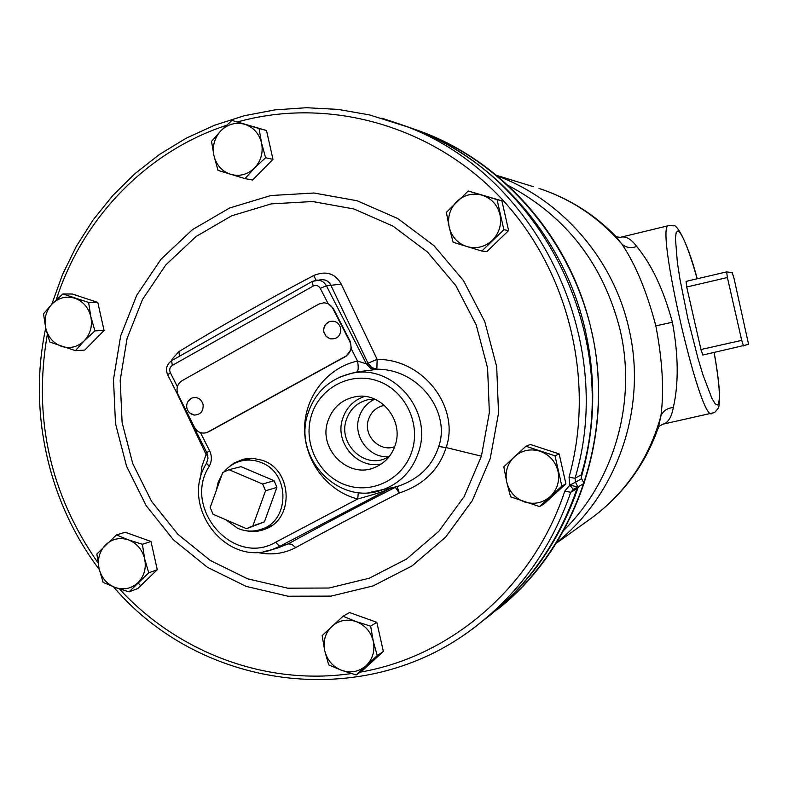 <?xml version="1.0" encoding="UTF-8"?>
<svg xmlns="http://www.w3.org/2000/svg" width="788" height="788" viewBox="0 0 788 788"><rect width="100%" height="100%" fill="white"/><g stroke="black" fill="none" stroke-linecap="round" stroke-linejoin="round"><path stroke-width="1.18" d="M581.209 477.528C594.97 429.44 596.408 380.673 585.504 331.226C564.898 237.848 495.869 158.782 411.011 128.03L401.23 124.622M491.131 614.394L489.328 615.792C530.866 582.302 560.534 539.288 578.353 486.728M137.89 582.785L140.688 585.73M620.56 237.277L621.604 237.03C626.44 236.311 631.484 239.463 636.724 246.477C630.804 248.525 625.83 247.688 621.791 243.955C598.969 217.626 571.379 199.118 539.012 188.411C568.542 198.143 594.152 214.129 615.842 236.37L621.791 243.955C635.355 263.97 646.702 291.264 655.833 325.828C662.541 360.904 664.225 390.966 660.886 416.034L658.453 427.273C645.5 464.221 623.318 494.401 591.906 517.815L588.252 520.425M636.724 246.477C651.774 264.738 663.663 290.004 672.391 322.262C678.478 355.102 678.793 383.51 673.326 407.465C671.593 417.138 668.165 422.703 663.033 424.161L662.413 424.299M616.226 236.735C619.654 237.434 621.446 237.533 621.604 237.03L668.559 225.654C654.69 224.521 700.01 421.757 711.751 413.661L711.988 413.611M686.712 287.009L686.072 281.385L726.625 271.89L727.393 277.514L686.712 287.009L700.946 349.517L702.847 355.033L748.6 344.395L734.012 278.341L732.259 272.776L726.625 271.89M743.508 345.942L741.725 340.367L700.946 349.517M741.725 340.367L727.393 277.514M113.511 586.863C202.437 691.598 370.094 713.13 480.325 622.766C522.326 588.912 552.457 545.434 570.739 492.323L577.013 488.619C559.066 540.726 529.467 583.406 488.215 616.659L482.295 621.24M400.846 124.465L409.681 127.567C540.775 172.454 623.249 335.806 581.239 474.839L581.652 478.7L575.457 482.217L575.033 478.277C617.831 336.545 533.742 169.952 400.284 124.268L381.806 118.17M577.013 488.619L577.919 486.984L569.872 485.132L573.24 489.378L577.929 486.974L584.075 483.369L581.652 478.7M244.999 178.63L252.593 180.028L272.983 159.373L266.511 130.522L231.958 120.436L259.055 128.533L261.547 142.933L265.605 157.728L254.494 168.041L244.999 178.63L218.03 170.385L213.952 155.709L211.539 141.387L220.906 130.729L231.958 120.436M481.813 251.047L486.807 251.618L508.615 230.569L501.887 200.802L468.239 191.001L497.051 199.6L503.867 229.732L481.813 251.047L453.139 242.28L449.199 227.23L446.392 212.366L468.239 191.001M539.544 506.556L543.858 504.064L565.912 483.822L559.145 453.918L530.393 444.471L525.911 446.244L555.008 455.809L561.854 486.078L539.544 506.556L510.594 496.834L506.714 482.039L503.818 466.782L525.911 446.244M356.176 674.942L362.51 670.549L383.352 651.42L376.822 622.313L349.508 612.532L343.026 616.246L356.137 621.584L370.636 626.145L373.295 641.294L377.245 655.596L356.176 674.942L341.726 670.371L328.695 664.895L324.725 650.701L322.154 635.64L343.026 616.246M129.035 591.867L137.762 588.547L157.275 569.714L151.001 541.474L125.253 532.264L116.388 534.934L128.454 539.879L142.392 544.272L144.667 558.859L148.745 572.827L129.035 591.867L115.137 587.474L103.149 582.401L99.052 568.532L96.855 554.033L116.388 534.934M75.441 350.66L84.759 350.079L104.065 330.517L97.81 302.405L72.299 294.022L62.843 293.973L88.611 302.444L90.817 316.678L94.934 330.881L84.208 340.84L75.441 350.66L49.802 342.051L45.655 327.956L43.527 313.791L52.166 303.902L62.843 293.973M256.819 552.299C270.648 555.451 283.611 553.875 295.697 547.571C327.099 530.423 361.643 512.22 399.329 492.963C423.353 485.044 438.955 469.904 446.136 447.554C459.926 408.539 424.515 359.161 377.147 359.358L341.253 284.133C335.205 273.347 326.035 270.471 313.752 275.505C263.586 301.893 218.65 327.256 178.935 351.606L172.237 358.993L171.37 360.835M178.137 395.625L206.092 454.499L201.955 466.25L200.349 478.966M295.697 547.571L291.806 544.301L288.221 543.878C320.618 526.108 356.314 507.255 395.29 487.319L399.329 492.963L397.093 486.59C418.625 479.439 432.494 466.082 438.699 446.51C450.825 412.833 419.64 368.981 376.861 369.198L371.769 367.543L368.094 363.465L331.068 285.68C329.335 281.621 326.202 279.622 321.662 279.701L320.588 279.789M377.147 359.358L376.861 369.198L374.428 369.542L370.744 368.351L366.39 363.849L377.147 359.358M368.154 492.766L397.093 486.59L388.898 488.856C385.49 489.171 395.763 488.511 357.673 498.981C327.335 491.318 304.572 461.187 304.582 429.125C304.414 397.063 327.089 367.612 357.516 361.042L366.39 363.849L326.409 285.817C324.272 282.035 321.12 280.124 316.934 280.085L312.087 281.503L171.577 360.717L312.048 281.552M277.543 548.034L288.221 543.878L279.72 546.35L390.73 488.117M207.343 453.898L206.092 454.499L207.894 455.976M178.935 351.606L179.398 356.304M313.752 275.505L316.047 280.154M341.253 284.133L326.409 285.817L320.292 288.339C318.5 285.551 316.136 284.803 313.191 286.083L172.336 365.376C169.794 367.169 169.124 369.592 170.306 372.625L177.389 386.721M352.029 373.197L356.994 371.906L375.196 369.602M395.458 444.432C403.545 420.162 381.215 392.572 356.856 396.462C342.248 398.915 332.516 407.357 327.66 421.777C318.362 449.396 348.493 479.005 374.576 467.53C384.948 463.196 391.912 455.503 395.458 444.432M358.353 492.559L357.673 498.981L275.633 542.252L279.72 546.35L271.978 549.65L277.425 548.074M205.52 432.888L208.544 431.854L346.159 356.206L351.369 349.025L350.364 341.696L333.354 308.472L328.074 303.547L323.966 302.789M246.053 530.748C252.81 532.136 259.36 531.536 265.684 528.925C294.889 518.346 292.112 468.88 261.764 460.153L253.244 458.419L243.265 459.246L234.115 462.999L227.417 468.299M207.933 431.972L345.656 356.255C350.867 352.65 352.275 347.813 349.872 341.736L332.841 308.482C330.802 304.848 327.778 302.947 323.769 302.789L318.953 304.05L182.117 380.653C177.152 384.14 175.832 388.858 178.147 394.788L194.547 427.411C197.01 431.706 200.566 433.548 205.205 432.957L208.544 431.854M189.888 413.089L194.38 415.059C200.674 414.665 203.57 411.119 203.077 404.402C201.058 398.679 197.305 396.571 191.809 398.078L188.046 401.368M324.006 332.506L326.271 336.525L330.142 338.83C337.471 339.362 340.987 335.796 340.692 328.113C338.692 322.41 334.88 320.253 329.256 321.662L325.533 324.479L323.75 328.911M339.736 377.107L350.739 373.542C328.98 379.107 314.609 392.779 307.606 414.547C293.481 457.414 337.412 504.655 379.964 490.688C399.289 484.462 412.242 471.352 418.832 451.357C432.957 409.543 391.784 362.963 350.739 373.542L356.767 371.956C358.402 370.892 358.648 367.257 357.516 361.042L351.369 349.025M225.762 519.725L237.789 528.374C245.718 531.693 253.667 531.959 261.636 529.172C290.082 520.415 290.014 473.135 261.468 462.674C254.78 459.916 248.003 459.355 241.138 460.99C234.253 462.763 228.5 466.437 223.891 472.012M221.97 474.632L218.197 482.167L216.296 490.5M264.433 521.843L276.923 487.358L274.096 480.71L240.98 466.654L228.993 469.707L222.718 472.544L210.209 507.511L213.046 514.229L246.536 528.709L264.433 521.843L252.849 525.911L265.546 490.806L276.923 487.358M246.536 528.709L252.849 525.911M228.993 469.707L262.66 484.039L274.096 480.71M265.546 490.806L262.66 484.039M364.657 396.423C353.556 400.146 346.168 407.741 342.484 419.186C334.604 442.954 357.663 469.589 381.441 463.905M374.566 399.053L368.676 399.536C357.388 402.146 349.872 409.1 346.129 420.398C338.643 442.689 361.968 467.028 383.579 459.237L388.967 456.912M374.802 399.152C366.932 402.904 361.662 409.041 358.993 417.571C352.709 436.719 369.552 458.685 389.124 456.705M384.377 405.327C376.369 407.041 371.02 411.888 368.36 419.866C363.081 435.498 379.629 452.45 394.69 446.747M266.511 130.522L259.055 128.533M272.983 159.373L265.605 157.728M220.906 130.729C227.801 124.11 235.73 121.953 244.684 124.268C253.46 127.242 259.085 133.468 261.547 142.933C263.369 152.577 261.015 160.949 254.494 168.041C247.531 174.621 239.591 176.729 230.677 174.355C221.95 171.331 216.385 165.116 213.952 155.709C212.139 146.144 214.454 137.821 220.906 130.729M508.615 230.569L503.867 229.732M501.887 200.802L497.051 199.6M482.098 195.168C491.436 198.32 497.386 204.781 499.956 214.563C501.848 224.511 499.296 233.1 492.313 240.33C484.856 247.048 476.385 249.126 466.91 246.585C457.641 243.384 451.731 236.932 449.199 227.23C447.318 217.36 449.83 208.81 456.744 201.58C464.122 194.833 472.573 192.696 482.098 195.168M565.912 483.822L561.854 486.078M559.145 453.918L555.008 455.809M557.993 471.155C559.894 481.143 557.303 489.614 550.241 496.588C542.696 503.02 534.146 504.803 524.572 501.946C515.214 498.43 509.265 491.801 506.714 482.039C504.822 472.14 507.374 463.708 514.367 456.735C521.823 450.263 530.363 448.421 539.977 451.209C549.403 454.676 555.412 461.325 557.993 471.155M376.822 622.313L370.636 626.145M383.352 651.42L377.245 655.596M366.036 665.742C358.914 671.8 350.818 673.346 341.726 670.371C332.841 666.756 327.178 660.206 324.725 650.701C322.893 641.068 325.277 632.961 331.876 626.361C338.929 620.264 347.016 618.669 356.137 621.584C365.09 625.15 370.803 631.72 373.295 641.294C375.127 650.996 372.714 659.142 366.036 665.742M151.001 541.474L142.392 544.272M157.275 569.714L148.745 572.827M115.137 587.474C106.774 584.066 101.406 577.752 99.052 568.532C97.288 559.194 99.495 551.285 105.661 544.794C112.26 538.785 119.855 537.15 128.454 539.879C136.876 543.247 142.283 549.571 144.667 558.859C146.44 568.266 144.214 576.215 137.969 582.706C131.31 588.675 123.696 590.261 115.137 587.474M97.81 302.405L88.611 302.444M104.065 330.517L94.934 330.881M45.655 327.956C43.892 318.647 46.068 310.63 52.166 303.902C58.696 297.657 66.212 295.746 74.732 298.199C83.075 301.292 88.443 307.448 90.817 316.678C92.58 326.065 90.374 334.122 84.208 340.84C77.618 347.055 70.083 348.917 61.602 346.405C53.308 343.272 47.989 337.116 45.655 327.956M411.011 128.03L420.073 131.202C509.265 164.219 579.111 249.924 595.029 348.66C610.808 447.426 571.3 550.645 496.933 609.902C576.215 548.084 615.871 434.198 591.433 330.615C571.211 239.01 503.443 161.422 420.073 131.202L411.405 128.168M508.093 185.387C566.178 216.129 603.539 264.394 620.176 330.172C636.881 401.683 614.384 480.237 564.031 530.088M556.791 542.44C617.595 494.214 647.529 407.504 628.962 328.803C613.517 258.996 561.745 199.63 497.326 175.96M673.326 407.465C667.081 408.154 662.935 411.011 660.886 416.034C649.135 458.291 626.145 492.214 591.906 517.815L556.298 543.227M655.833 325.828L672.391 322.262M496.627 175.379L533.515 186.717M668.963 225.545L673.533 225.821C675.306 223.162 686.072 236.735 697.222 278.775M697.183 278.785C688.84 249.658 682.457 233.691 678.035 230.884L676.202 232.371L675.434 238.252L677.345 262.276L679.965 279.287L687.914 318.815L697.922 358.176L703.004 374.989L711.899 398.403L715.258 403.919L717.681 405.002C720.754 401.2 719.572 383.707 714.125 352.512M581.239 474.839L575.033 478.277L569.035 477.242C596.112 380.121 568.375 268.787 499.553 196.626C430.534 124.534 327.197 96.766 237.582 121.943M577.929 486.974L575.457 482.217L569.872 485.132L569.035 477.242M360.264 672.115C451.672 656.512 533.752 585.986 564.799 491.062L570.739 492.323L573.26 489.368M564.799 491.062L569.872 485.132M226.432 125.351C146.066 151.641 82.11 218.778 56.184 299.962M47.319 334.457C32.978 417.601 49.861 493.712 97.948 562.79M119.451 588.971C177.812 652.543 266.029 686.043 351.34 673.553M490.195 458.685L472.229 500.725L445.663 537.091L412.016 565.942L373.128 585.908L331.088 596.112L288.034 596.211L246.122 586.39L207.362 567.271L173.547 539.918L146.204 505.709L126.573 466.299L115.491 423.55L113.482 379.442L120.643 336.023L136.698 295.313L160.979 259.262L192.42 229.653L229.613 208.002L270.826 195.532L314.048 193.011L357.122 200.763L397.802 218.552L433.902 245.59L463.452 280.558L484.778 321.652L496.686 366.666L498.528 413.188L490.195 458.685M481.409 456.183L464.221 496.47L438.798 531.329L406.578 559.017L369.326 578.195L329.02 588.025L287.748 588.173L247.54 578.786L210.327 560.485L177.861 534.254L151.611 501.434L132.748 463.61L122.11 422.575L120.18 380.23L127.065 338.554L142.5 299.489L165.815 264.916L196.015 236.528L231.711 215.804L271.239 203.885L312.678 201.521L353.96 208.997L392.926 226.087L427.5 252.022L455.779 285.542L476.198 324.912L487.595 368.035L489.358 412.597L481.409 456.183L446.136 447.554L438.699 446.51M263.31 551.728L271.978 549.65C225.23 567.271 179.516 505.61 206.495 463.383L206.702 463.048M172.237 358.993L173.114 359.85M412.311 450.066C420.861 421.984 404.017 389.272 376.733 380.624C349.567 371.562 318.973 388.415 311.161 416.271C302.956 443.979 319.229 476.129 346.188 485.152C373.019 494.578 404.175 478.277 412.311 450.066M200.477 432.632L209.598 450.795C212.061 456.094 211.933 461.266 209.234 466.289L206.495 463.383L208.032 458.183L206.87 452.795M209.234 466.289C182.087 508.014 233.268 567.222 275.633 542.252M346.159 356.206L345.656 356.255M170.306 372.625L167.696 374.852M209.598 450.795L206.791 452.637L167.578 374.615C165.372 368.942 166.711 364.312 171.577 360.717L172.336 365.376M328.074 303.547L320.292 288.339M350.364 341.696L349.872 341.736M333.354 308.472L332.841 308.482M313.191 286.083L312.087 281.503L320.509 279.799M658.748 426.505L663.033 424.161L714.617 412.518C719.779 406.5 718.558 408.755 719.582 399.339C719.661 388.77 717.858 373.157 714.164 352.502M480.325 622.766L488.215 616.659M51.791 304.296L62.469 274.677L76.269 246.457L93.063 220.01L112.664 195.651L134.866 173.715L159.412 154.497L186.027 138.274L214.395 125.302L244.172 115.777L274.982 109.877L306.414 107.72L338.072 109.394L369.503 114.92L409.681 127.567M577.909 486.984L573.083 489.466M45.704 328.163C27.964 411.228 48.019 501.936 99.258 569.438M205.826 432.839L205.205 432.957M324.292 302.779L323.769 302.789M191.809 398.078C187.839 400.245 186.185 403.574 186.845 408.076C187.908 411.986 190.42 414.321 194.38 415.059M329.256 321.662C325.02 323.799 323.228 327.237 323.878 331.984L326.084 336.279L330.142 338.83M351.96 373.216L356.767 371.956M267.053 528.305L265.684 528.925M271.899 525.468L261.636 529.172M246.378 458.655L244.644 458.951M251.835 458.35L241.138 460.99M358.964 396.275L356.856 396.462M376.428 466.742L374.576 467.53"/></g></svg>
